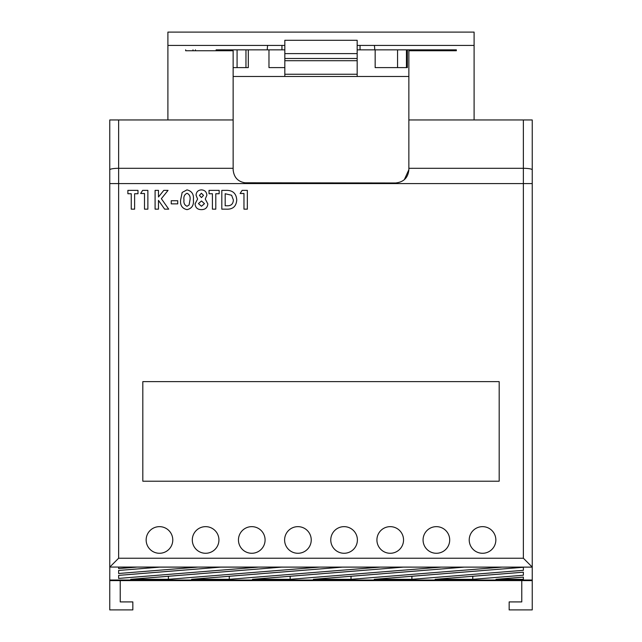 <?xml version="1.0" encoding="UTF-8"?>
<svg xmlns="http://www.w3.org/2000/svg" width="642" height="642" viewBox="0 0 642 642"><rect width="100%" height="100%" fill="white"/><g stroke="black" fill="none" stroke-linecap="round" stroke-linejoin="round"><path stroke-width="0.96" d="M469.222 539.962A13.313 13.313 0 0 0 482.535 553.276A13.313 13.313 0 0 0 495.849 539.962A13.313 13.313 0 0 0 482.535 526.649A13.313 13.313 0 0 0 469.222 539.962M423.07 539.962A13.313 13.313 0 0 0 436.383 553.276A13.313 13.313 0 0 0 449.697 539.962A13.313 13.313 0 0 0 436.383 526.649A13.313 13.313 0 0 0 423.07 539.962M376.918 539.962A13.313 13.313 0 0 0 390.232 553.276A13.313 13.313 0 0 0 403.545 539.962A13.313 13.313 0 0 0 390.232 526.649A13.313 13.313 0 0 0 376.918 539.962M330.766 539.962A13.313 13.313 0 0 0 344.08 553.276A13.313 13.313 0 0 0 357.393 539.962A13.313 13.313 0 0 0 344.08 526.649A13.313 13.313 0 0 0 330.766 539.962M284.607 539.962A13.313 13.313 0 0 0 297.92 553.276A13.313 13.313 0 0 0 311.234 539.962A13.313 13.313 0 0 0 297.92 526.649A13.313 13.313 0 0 0 284.607 539.962M238.455 539.962A13.313 13.313 0 0 0 251.768 553.276A13.313 13.313 0 0 0 265.082 539.962A13.313 13.313 0 0 0 251.768 526.649A13.313 13.313 0 0 0 238.455 539.962M192.303 539.962A13.313 13.313 0 0 0 205.617 553.276A13.313 13.313 0 0 0 218.93 539.962A13.313 13.313 0 0 0 205.617 526.649A13.313 13.313 0 0 0 192.303 539.962M146.151 539.962A13.313 13.313 0 0 0 159.465 553.276A13.313 13.313 0 0 0 172.778 539.962A13.313 13.313 0 0 0 159.465 526.649A13.313 13.313 0 0 0 146.151 539.962M142.821 481.203L499.179 481.203L499.179 381.621L142.821 381.621L142.821 481.203M428.334 49.851L456.35 49.851L428.334 49.851L456.35 49.851L428.334 49.851L456.35 49.851L456.35 50.742L456.35 49.851L374.808 49.851L374.422 45.413L357.169 45.413M357.169 49.851L374.808 49.851M284.831 45.413L267.578 45.413L267.192 49.851L284.831 49.851M267.192 49.851L216.185 49.851M407.357 49.851L407.357 67.603L375.161 67.603L397.567 67.603L397.567 49.851M284.831 67.603L268.974 67.603L284.831 67.603M248.302 49.851L248.302 67.603L233.134 67.603L237.083 67.603L237.083 49.851M185.65 49.851L185.65 50.742L185.65 49.851M195.433 49.851L195.433 50.742M428.254 49.851L428.254 50.742M375.161 49.851L375.161 67.603M268.974 49.851L268.974 67.603M216.105 49.851L216.105 50.742M474.101 119.966L474.101 32.1L167.899 32.1L167.899 119.966M404.316 179.696L408.866 169.673L408.866 119.966L532.242 119.966L532.242 567.127L109.79 567.071L109.758 580.031L532.242 580.031L532.242 609.9L509.162 609.9L509.162 601.915L521.769 601.915L521.769 580.609M109.758 567.127L109.758 119.966L233.134 119.966L233.142 170.234M120.231 580.609L120.231 601.915L132.838 601.915L132.838 609.9L109.758 609.9L109.758 580.031M532.242 567.127L532.242 580.031M532.242 580.609L109.758 580.609M408.866 169.673C408.111 177.722 403.674 182.159 395.552 182.986L396.162 182.97M244.169 182.785L395.552 182.986M246.448 182.986C238.343 182.176 233.905 177.738 233.134 169.673M523.366 572.191L435.116 579.317L472.769 579.317L523.366 575.232L523.366 572.191L523.366 575.232M411.891 579.317L523.366 570.313L523.366 567.271L374.238 579.317L411.891 579.317L411.891 576.275M313.36 579.317L351.013 579.317L501.956 567.127L464.294 567.127L313.36 579.317M403.417 567.127L252.483 579.317L290.136 579.317L441.078 567.127L403.417 567.127M342.547 567.127L191.605 579.317L229.266 579.317L380.2 567.127L342.547 567.127M281.669 567.127L130.727 579.317L168.389 579.317L319.323 567.127L281.669 567.127M220.792 567.127L118.634 575.376L118.634 578.418L258.445 567.127L220.792 567.127M159.914 567.127L118.634 570.457L118.634 573.499L197.567 567.127L159.914 567.127M523.366 579.317L523.366 577.102L495.993 579.317L523.366 579.317L523.366 577.102M118.634 567.127L118.634 568.587L136.69 567.127L118.634 567.127L118.634 568.587M185.65 50.742L233.134 50.742L233.134 119.966M408.866 119.966L408.866 50.742L456.35 50.742M233.134 76.478L408.866 76.478M474.101 45.413L374.422 45.413M267.578 45.413L167.899 45.413M281.95 49.851L281.95 45.413M360.05 49.851L360.05 45.413M284.831 76.478L284.831 40.285L357.169 40.285L357.169 76.478M284.831 58.486L357.169 58.486M192.993 50.742L192.993 49.851M245.958 67.603L245.958 49.851M406.442 67.603L406.442 49.851M118.634 570.457L118.634 573.499M118.634 575.376L118.634 578.418M168.389 576.275L168.389 579.317M229.266 576.275L229.266 579.317M290.136 576.275L290.136 579.317M351.013 576.275L351.013 579.317M523.366 567.271L523.366 570.313M472.769 576.275L472.769 579.317M127.878 193.74L127.878 190.369L137.99 190.369L137.99 193.74L134.619 193.74L134.619 209.156L131.249 209.156L131.249 193.74L127.878 193.74M140.646 193.499L142.652 190.369L147.869 190.369L147.869 209.156L144.498 209.156L144.498 193.499L140.646 193.499M155.091 209.156L155.091 190.369L158.47 190.369L158.47 196.982L163.798 190.369L168.052 190.369L161.359 198.675L168.702 209.156L164.641 209.156L158.47 200.344L158.47 209.156L155.091 209.156M171.229 203.859L171.229 200.729L177.738 200.729L177.738 203.859L171.229 203.859M182.167 192.44L186.95 189.888C191.822 191.011 193.972 194.309 193.386 199.766C193.98 205.215 191.87 208.506 187.047 209.637C182.2 208.586 180.057 205.352 180.627 199.943L182.167 192.44M187.031 193.258C184.463 194.462 183.451 196.701 183.997 199.983C183.532 203.081 184.543 205.175 187.031 206.267L189.093 204.975L190.016 199.766C190.505 196.621 189.51 194.454 187.031 193.258M201.403 193.258L199.413 195.393L201.468 197.592L203.506 195.369L201.403 193.258M206.876 195.208L205.263 199.036L207.839 203.891C207.454 207.671 205.344 209.589 201.508 209.637C197.584 209.661 195.441 207.751 195.08 203.891L197.6 199.036L196.043 195.152C196.324 191.83 198.137 190.072 201.484 189.888C204.798 190.12 206.596 191.886 206.876 195.208M201.508 200.97L198.45 203.586L201.468 206.267L204.469 203.666L201.508 200.97M209.043 193.74L209.043 190.369L219.163 190.369L219.163 193.74L215.792 193.74L215.792 209.156L212.414 209.156L212.414 193.74L209.043 193.74M221.811 209.156L221.811 190.369L226.056 190.369C232.733 190.192 236.296 193.411 236.746 200.023C236.232 206.507 232.693 209.549 226.12 209.156L221.811 209.156M225.182 193.74L225.182 205.785L226.947 205.785C231.04 205.962 233.182 204.02 233.375 199.967L231.602 195.248L225.182 193.74M240.116 193.499L242.13 190.369L247.339 190.369L247.339 209.156L243.968 209.156L243.968 193.499L240.116 193.499M532.21 567.071L523.366 558.227L523.366 183.572L118.634 183.572L118.634 558.227L523.366 558.227M109.79 567.071L118.634 558.227M118.634 119.966L118.634 168.308L233.134 168.308M109.758 169.833A8.876 1.525 180 0 1 118.634 168.308L118.634 183.572L109.758 183.572M532.242 183.572L523.366 183.572L523.366 119.966M408.866 168.308L523.366 168.308A8.876 1.525 180 0 1 532.242 169.833M284.831 74.255L357.169 74.255M284.831 60.701L357.169 60.701M284.831 53.599L357.169 53.599"/></g></svg>
